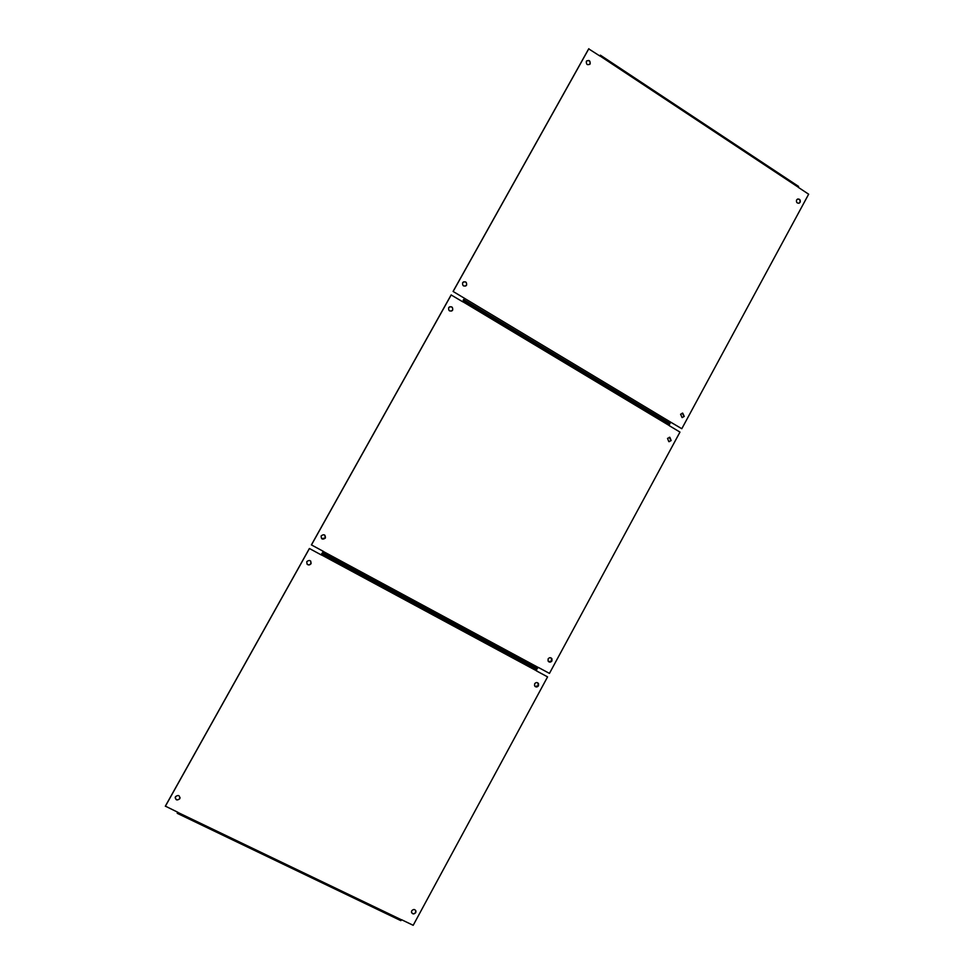 <?xml version="1.0" encoding="UTF-8"?>
<svg xmlns="http://www.w3.org/2000/svg" width="974" height="974" viewBox="0 0 974 974"><rect width="100%" height="100%" fill="white"/><g stroke="black" fill="none" stroke-linecap="round" stroke-linejoin="round"><path stroke-width="1.46" d="M796.61 199.962C796.111 202.263 796.939 203.347 799.13 203.189L800.129 202.275C800.628 199.95 799.788 198.879 797.596 199.061L796.61 199.962M798.948 203.249L799.885 202.361C800.421 200.169 799.63 199.073 797.536 199.086M586.348 61.338C586.178 64.588 587.419 65.465 590.098 63.943L590.159 63.846C590.317 60.571 589.063 59.706 586.397 61.252L586.348 61.338M589.66 64.43L589.988 63.992C590.378 61.143 589.27 60.108 586.665 60.912M680.595 414.242L682.068 417.529L684.235 416.434L682.737 413.146L680.595 414.242M682.348 417.554L684.04 416.434L682.263 413.122M462.638 282.752C462.37 285.857 463.6 286.77 466.351 285.467L466.583 285.126C466.826 281.961 465.572 281.084 462.808 282.484L462.638 282.752M465.633 286.039L466.473 285.187C466.984 282.63 465.974 281.535 463.454 281.912M463.21 300.041L464.744 298.47L671.049 422.387L668.931 423.507L463.21 300.041L464.683 298.421L453.08 291.445L588.686 48.858L600.008 56.09L600.386 55.177L599.643 55.847M464.683 298.421L453.08 291.445M798.449 186.436L798.363 187.398L808.651 194.203L681.8 428.718L671.062 422.375M453.178 291.396L588.844 48.7M681.8 428.718L671.049 422.387M667.519 438.385L668.809 441.624L671.171 440.565L669.856 437.326L667.519 438.385M669.175 441.697L670.976 440.565L669.308 437.265M448.685 307.711C448.369 310.743 449.574 311.68 452.313 310.536L452.654 310.085C452.934 306.98 451.692 306.067 448.929 307.358L448.685 307.711M451.583 311.047L452.545 310.134C453.068 307.638 452.094 306.542 449.611 306.822M548.131 658.899L548.094 661.017C549.336 662.527 550.614 662.503 551.917 660.944L551.941 658.789C550.687 657.316 549.421 657.34 548.131 658.899M548.715 661.76L551.771 660.847L551.174 657.974M321.237 535.834L321.14 536.004C321.237 539.279 322.637 539.973 325.34 538.062L325.45 537.831C325.316 534.592 323.904 533.922 321.237 535.834M321.663 538.659L325.292 538.013L324.805 535.14M323.1 552.039L323.538 551.467L311.4 544.892L451.12 294.952L462.845 301.855L463.04 301.246M463.332 300.747L669.515 424.469L669.272 425.675L679.974 432.091L549.446 673.399L538.318 667.397L537.331 668.42L322.711 552.635M311.449 544.941L451.23 294.891M322.686 551.82L323.478 551.43M534.677 683.748L534.568 685.745C535.785 687.376 537.088 687.388 538.476 685.781L538.561 683.772C537.344 682.153 536.041 682.153 534.677 683.748M535.14 686.524L538.33 685.684L537.843 682.896M306.859 561.56L306.773 561.718C306.847 565.005 308.247 565.699 310.986 563.776L311.083 563.581C310.974 560.318 309.562 559.648 306.859 561.56M307.029 564.104C308.441 565.322 309.744 565.2 310.937 563.715L310.73 561.134M411.758 910.751L411.478 911.932C412.367 914.294 413.767 914.537 415.703 912.65L415.983 911.457C415.094 909.107 413.682 908.876 411.758 910.751M411.612 912.638C412.891 914.16 414.23 914.099 415.606 912.455L415.752 910.556M175.478 796.695L175.442 796.769C175.43 800.129 176.866 800.798 179.764 798.765L179.813 798.68C179.8 795.32 178.352 794.662 175.478 796.695M175.186 797.633C176.075 800.238 177.609 800.555 179.776 798.607L180.068 797.645M177.426 812.085L177.268 813.339L177.95 812.34L165.361 806.131L309.391 548.496L321.53 555.07L309.391 548.496M536.443 670.855L547.571 676.881L413.195 925.3L401.617 919.736L400.838 920.637L177.305 813.314M536.491 670.782L321.59 554.961L321.834 553.354L536.004 668.846L536.784 669.406L536.431 670.879L547.571 676.881M165.349 806.289L309.428 548.545M321.834 553.354L321.481 555.01M798.412 187.3L600.057 55.993M463.843 299.736L670.015 423.495M669.321 425.577L462.906 301.757M323.49 551.576L538.269 667.494M669.491 424.469L463.332 300.759M177.901 812.45L401.556 919.846M536.784 669.406L322.126 553.658M600.41 55.189L798.57 186.424M537.38 668.432L322.735 552.635M400.838 920.637L177.268 813.339"/></g></svg>
